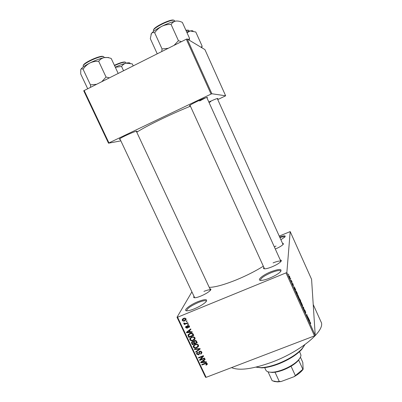 <?xml version="1.0" encoding="UTF-8"?>
<svg xmlns="http://www.w3.org/2000/svg" width="402" height="402" viewBox="0 0 402 402"><rect width="100%" height="100%" fill="white"/><g stroke="black" fill="none" stroke-linecap="round" stroke-linejoin="round"><path stroke-width="0.6" d="M198.07 301.595C205.412 298.872 208 298.998 205.839 301.972C203.367 304.324 199.508 306.615 194.261 308.847C191.538 309.942 189.342 310.585 187.674 310.766C181.82 311.495 189.257 305.083 198.07 301.595M206.417 301.289L206.372 301.128C205.578 300.234 202.879 300.696 198.271 302.51C190.925 305.796 187.066 308.51 186.689 310.656L186.784 310.791M270.878 271.782C279.496 268.636 282.616 268.712 280.244 272.008C277.998 274.058 274.501 276.084 269.752 278.078C266.405 279.425 263.697 280.189 261.627 280.37C255.833 280.933 262.104 275.264 270.878 271.782M280.923 271.249L280.872 271.048C279.857 270.013 276.621 270.556 271.164 272.687C264.235 275.742 260.677 278.244 260.486 280.199L260.602 280.37M279.631 236.959C284.335 235.421 286.053 235.461 284.792 237.079L280.877 239.728M284.938 236.919C284.51 236.426 282.842 236.662 279.933 237.632M208.844 102.033C214.894 99.239 217.914 98.093 217.904 98.58L217.457 98.927M120.062 139.172L119.484 139.283C118.751 139.167 120.766 137.951 125.519 135.635C133.007 132.188 136.831 130.756 136.992 131.343L136.534 131.705M190.226 105.756L189.643 105.872C188.905 105.691 191.312 104.244 196.869 101.525C203.99 98.234 207.522 96.922 207.467 97.591L207.005 97.962M199.628 100.982L205.693 97.766M280.294 260.049C281.576 260.139 281.671 260.747 280.576 261.873C278.802 263.506 275.928 265.159 271.958 266.848C269.054 268.018 266.757 268.672 265.064 268.812C263.486 268.878 263.094 268.405 263.878 267.39M206.764 97.43L280.918 261.431C280.124 260.657 277.511 261.139 273.079 262.883M209.914 288.832C211.135 288.872 211.246 289.44 210.246 290.525C208.301 292.37 205.156 294.224 200.809 296.088C198.412 297.058 196.523 297.616 195.131 297.751C193.663 297.847 193.302 297.4 194.045 296.415M136.298 131.203L210.532 290.154C209.904 289.475 207.698 289.887 203.925 291.385M282.526 243.391C283.571 243.411 283.696 243.838 282.897 244.672C281.45 246.019 278.923 247.476 275.315 249.039M313.218 304.525L320.987 321.791C326.163 329.926 301.435 351.283 271.702 362.252C252.677 369.076 239.285 370.87 231.522 367.619M263.335 266.204C255.531 271.079 246.637 275.596 236.652 279.752C224.291 284.732 215.15 287.274 209.231 287.375M190.427 106.198C181.719 109.726 172.347 113.877 162.307 118.655C149.966 124.595 141.459 129.122 136.786 132.243M191.905 291.862L177.011 317.258L177.563 317.233L286.857 272.546L315.223 335.303L314.48 335.886L286.078 273.069M177.563 317.233L206.125 377.337L205.538 377.272L177.011 317.258M289.661 276.486L290.073 278.48L289.043 275.777L289.596 276.516M291.38 280.31L291.53 281.908L290.872 280.405L291.299 281.038L291.38 280.31M293.023 283.918L293.4 285.892L292.51 283.727L293.229 285.425L292.5 283.169L292.952 283.948M296.731 292.148L297.339 293.5L297.314 295.179L295.922 291.239L296.118 291.043L296.651 292.184M300.113 299.636L300.756 301.058L300.756 302.801L299.535 299.651L299.58 298.651L300.033 299.666M303.44 307.002L304.289 310.615L303.555 307.46L303.028 307.826L302.812 307.339L303.44 307.002M307.852 316.761L308.128 319.103L306.977 315.168L307.022 316.665L306.761 314.349L307.902 318.263L307.852 316.761M310.796 323.379L310.254 322.384L310.294 323.901L310.118 321.896L310.701 323.414M315.223 335.303L311.58 279.325L290.194 231.602L286.857 272.546M309.58 320.585L309.796 321.067L309.249 321.58L309.027 321.097L308.294 317.741L309.58 320.585M305.098 310.651L305.801 312.786L304.671 310.203L305.676 313.5L304.54 310.671L305.505 312.997L304.465 309.746L305.023 310.681M302.45 305.053L302.485 306.349L301.862 305.269L301.234 302.389L302.364 305.088M299.033 297.5L299.053 298.751L298.42 297.651L297.807 294.817L298.947 297.535M295.606 289.661L295.822 290.143L295.143 290.375L294.922 289.887L294.304 286.782L295.606 289.661M291.978 281.631L292.179 282.32L291.978 281.631M290.546 278.46L290.741 279.139L290.546 278.46M288.571 274.089L288.767 274.767L288.571 274.089M186.156 321.103L186.865 320.816L187.081 321.263L186.372 321.55L186.156 321.103M185.845 323.369L187.719 322.615L187.93 323.062L184.322 324.52L184.111 324.072L184.684 323.836L183.789 323.56L183.784 323.057L184.357 322.977L185.071 323.585L185.845 323.369M187.618 324.183L188.327 323.896L188.538 324.349L187.829 324.635L187.618 324.183M187.774 325.494L189.453 326.112L189.583 326.7L188.809 327.675L188.533 327.253L188.925 326.288L188.076 325.911L187.86 327.444L187.231 328.233L185.724 327.635L185.598 327.027L186.262 326.183L186.538 326.605L186.232 327.414L186.945 327.811L187.096 326.238L187.774 325.494M190.357 331.901L192.02 331.695L192.246 332.163L186.639 332.786L186.417 332.318L190.699 328.901L190.92 329.369L189.618 330.354L190.357 331.901M194.975 337.765L194.804 339.358L193.312 340.474C191.95 341.122 190.809 340.896 189.885 339.785L189.739 339.037L191.618 337.052L193.608 336.786L194.975 337.765M198.452 345.097L198.276 346.685L196.784 347.795C195.427 348.444 194.287 348.212 193.362 347.102L193.216 346.373L195.096 344.383L197.086 344.122L198.452 345.097M207.231 363.629L207.206 364.458L206.136 365.182L205.864 364.765L206.688 364.051L206.04 363.498L201.94 365.011L201.734 364.569L205.095 363.267C205.945 362.81 206.658 362.931 207.231 363.629M206.125 377.337L314.48 335.886M204.593 361.931L206.256 361.74L206.477 362.207L200.884 362.78L200.663 362.318L204.95 358.976L205.171 359.438L203.869 360.398L204.593 361.931M200.528 359.569L204.497 358.026L204.708 358.468L199.749 360.398L199.528 359.926L202.613 356.504L198.638 358.056L198.427 357.614L203.387 355.68L203.613 356.157L200.528 359.569L201.02 358.323L203.392 355.695M199.663 351.263C200.583 350.961 201.281 351.237 201.759 352.087L201.93 352.84L200.784 354.212L200.508 353.795L201.276 352.815L201.161 352.273L199.884 351.705L199.392 352.343L199.513 353.835L198.668 354.891L196.714 354.157L196.553 353.448L197.558 352.242L197.829 352.66L197.171 353.428L197.281 353.916L198.472 354.438L198.915 354.102L198.804 352.403L199.663 351.263M194.382 349.092L200.005 348.539L200.211 348.976L195.88 352.242L195.658 351.78L199.538 349.011L194.603 349.559L194.382 349.092M194.513 340.605C195.447 340.243 196.146 340.504 196.613 341.383L197.266 342.765L192.312 344.73L191.478 342.63L192.317 341.625L193.583 341.695L194.513 340.605M189.855 333.424C191.211 332.745 192.317 332.977 193.171 334.117L193.789 335.429L188.829 337.404L187.99 335.208L189.855 333.424M183.533 318.414C184.523 317.907 185.357 318.067 186.031 318.892L186.146 319.469L184.754 320.902C183.774 321.389 182.955 321.223 182.297 320.409L182.186 319.816L183.533 318.414M279.239 236.09L290.194 231.602M217.758 99.595L225.653 95.797L204.919 49.597L187.156 38.939L211.879 93.756L211.055 94.083L186.302 39.21L187.156 38.939M225.653 95.797L211.879 93.756M120.856 140.856L108.505 143.192L83.716 90.772L186.302 39.21M84.124 90.42L108.942 142.921L211.055 94.083M108.942 142.921L108.505 143.192M209.03 102.445L210.774 101.636M194.668 297.741L119.826 138.67M276.018 246.054L274.31 246.813M207.331 364.117L207.206 364.458M207.216 363.604L206.764 363.845M206.387 364.493L206.136 365.182M206.874 363.192L206.638 363.83M206.221 363.001L206.04 363.498M202.176 364.398L201.94 365.011M201.236 361.865L200.884 362.78M204.181 359.574L203.869 360.398M202.306 362.157L203.945 362.006L203.362 360.775L201.271 362.318L202.306 362.157M204.251 361.202L203.945 362.006M201.538 361.634L201.271 362.318M203.663 359.976L203.362 360.775M200.779 358.941L200.246 359.147L199.749 360.398M202.854 355.886L202.613 356.504M198.889 357.433L198.638 358.056M201.92 352.604L201.271 352.991L200.784 354.212M201.523 352.212L201.688 351.951M201.432 351.599L201.161 352.273M200.111 351.147L199.884 351.705M199.508 353.489L198.668 354.891M197.297 353.077L196.714 354.157M197.221 352.936L197.086 352.509M199.312 353.016L198.94 354.036M199.427 352.147L199.317 351.443M199.141 351.589L198.804 352.403M196.256 351.353L195.88 352.242M199.724 348.569L199.538 349.011M194.824 349.052L194.603 349.559M198.588 345.961L198.276 346.685M198.603 345.73L197.849 346.338M197.08 347.112L196.784 347.795M193.915 345.966L193.362 347.102M193.89 345.916L193.744 345.248M194.498 344.665L194.186 345.544M197.97 345.65L198.412 345.027M193.94 346.871C194.658 347.715 195.538 347.876 196.583 347.348L197.98 345.856L197.869 345.333C197.171 344.504 196.312 344.338 195.292 344.836L194.261 345.469L193.94 346.871M194.653 344.579L194.261 345.469M195.558 344.223L195.292 344.836M198.156 344.665L197.869 345.333M192.643 343.986L192.312 344.73M192.241 342.283L191.653 343.343M192.191 342.177L192.04 341.765M193.915 340.966L193.583 341.695M194.668 340.544L194.332 341.303M194.256 341.398L193.94 340.941M192.679 344.052L194.156 343.469L193.493 342.182L192.608 342.037L192.096 342.61L192.679 344.052M194.493 342.725L194.156 343.469M192.849 341.509L192.608 342.037M194.02 341.017L193.493 342.182M194.739 343.238L196.477 342.549L195.744 341.167L194.729 341.047L194.141 341.725L194.739 343.238M196.809 341.795L196.477 342.549M194.99 340.469L194.729 341.047M195.99 340.62L195.744 341.167M196.332 340.921L196.03 341.605M195.096 338.71L194.804 339.358M195.126 338.459L194.337 339.082M193.633 339.765L193.312 340.474M190.437 338.645L189.885 339.785M190.432 338.635L190.287 337.896M191.081 337.303L190.749 338.177M194.503 338.368L194.955 337.725M190.463 339.549C191.181 340.399 192.066 340.554 193.106 340.022L194.508 338.534L194.397 337.997C193.694 337.167 192.834 337.007 191.814 337.504L190.784 338.142L190.463 339.549M191.211 337.233L190.784 338.142M192.106 336.886L191.814 337.504M194.694 337.343L194.397 337.997M189.176 336.685L188.829 337.404M188.724 334.866L188.548 334.278L187.99 335.409M189.312 333.675L188.93 334.575M189.196 336.725L192.995 335.213L192.618 334.404L191.357 333.57L190.061 333.876L188.623 335.203L189.196 336.725M193.342 334.479L192.995 335.213M190.367 333.243L190.061 333.876M191.598 333.072L191.357 333.57M192.94 333.725L192.618 334.404M187.186 331.705L186.639 332.786M190.106 329.369L189.618 330.354M189.819 329.952L189.699 329.695M188.061 332.142L189.704 331.982L189.111 330.735L187.025 332.313L188.061 332.142M190.056 331.268L189.704 331.982M187.432 331.504L187.025 332.313M189.583 329.791L189.111 330.735M189.181 326.303L189.367 326.58L188.809 327.675M189.347 325.977L189.005 326.66M189.201 325.736L188.925 326.288M188.347 325.379L188.076 325.911M188.196 325.384L187.834 326.092M187.322 327.233L187.794 327.133L187.231 328.233M186.367 326.675L185.724 327.635M186.292 326.54L186.186 326.228M187.654 326.625L187.176 327.55M187.739 326.454L187.669 325.545M188.181 323.957L187.829 324.635M184.684 323.836L184.322 324.52M184.086 323.017L183.789 323.56M186.734 320.871L186.372 321.55M186.151 319.384L185.463 319.781M185.196 320.092L184.754 320.902M182.92 319.424L182.297 320.409M182.88 319.349L182.764 318.841M183.453 318.444L183.076 319.258M185.548 319.183L185.985 318.801M182.815 320.213L184.543 320.454L185.578 319.444L185.513 319.093L183.779 318.846L182.749 319.851L182.815 320.213M184.126 318.218L183.779 318.846M185.799 318.555L185.513 319.093M309.128 321.324L309.796 321.067M309.193 320.957L308.786 319.555L309.193 320.957M302.967 307.691L303.555 307.46M302.379 306.229L302.661 306.118M301.862 305.058L302.455 305.651L301.394 302.872L301.781 305.088M300.55 302.133L299.786 300.033L300.47 302.163M300.55 301.405L299.741 299.138L300.47 301.44M298.962 298.646L299.239 298.54M298.42 297.45L299.028 298.073L297.972 295.299L298.344 297.48M297.108 294.515L297.128 293.234L296.224 291.485L297.028 294.545M295.128 289.827L294.751 288.495L295.128 289.827M295.033 289.902L295.334 289.782M289.606 277.491L290.003 277.888L289.355 276.134L289.541 277.516M304.696 344.981L301.696 349.499C296.289 355.167 288.4 360.051 278.028 364.147C271.777 366.473 266.35 367.714 261.747 367.87L256.36 367.212M256.044 367.126L261.024 367.629C265.737 367.468 271.3 366.192 277.712 363.805C288.35 359.599 296.44 354.594 301.982 348.79L304.837 344.685M133.183 65.827L132.283 63.878L126.062 63.179C122.967 63.948 119.374 65.29 115.279 67.204M123.525 70.672L121.575 66.471C122.7 64.817 124.193 63.717 126.062 63.179C128.509 62.617 129.836 62.642 130.052 63.25M115.319 67.295L121.575 66.471M300.334 357.373L298.284 360.544C296.54 362.473 294.133 364.363 291.048 366.222C285.601 369.388 280.264 371.393 275.023 372.237L272.355 372.468L268.611 371.966M264.692 367.644L265.828 370.096C266.546 371.554 268.486 372.267 271.651 372.232C279.465 372.257 293.495 365.805 298.56 359.855C300.148 358.061 300.947 356.494 300.957 355.152L299.606 351.584M298.661 360.107L302.872 369.317L303.143 369.252L302.023 370.664C300.113 372.77 297.455 374.785 294.058 376.709L281.109 381.523L277.601 381.895L273.832 381.397M300.425 357.192L302.806 362.413L303.143 369.252M294.058 376.709L302.872 369.317M291.048 366.222L295.314 375.518M275.023 372.237L279.295 381.473L281.109 381.523M268.028 371.8L272.184 380.764L276.918 381.669L279.295 381.473M108.5 57.471L103.977 57.647C106.228 57.255 108.64 57.536 111.223 58.491L110.54 58.235M118.148 73.365L111.223 58.491M98.686 61.3C100.023 59.446 101.791 58.23 103.977 57.647C99.726 58.637 95.003 60.436 89.807 63.029C92.611 61.712 95.57 61.139 98.686 61.3L106.053 77.048L101.977 81.47M109.279 77.812L106.053 77.048M83.088 69.239C84.862 66.596 87.098 64.526 89.807 63.029C84.777 65.647 81.787 67.782 80.842 69.425C81.294 68.667 82.043 68.601 83.088 69.239L90.455 84.877L90.586 87.179M96.294 84.314L90.455 84.877M87.646 88.651L80.717 73.978L80.767 69.606M201.804 47.727L202.105 46.074L201.186 47.356M202.105 46.074L195.784 31.999L190.071 30.964L186.649 31.919M187.041 32.788L190.071 30.964C191.759 30.627 192.759 30.668 193.081 31.08M188.739 39.888L188.588 39.547M189.231 40.185L189.518 38.285L182.357 22.386C179.97 21.271 177.769 20.844 175.744 21.1C171.89 21.864 167.247 23.602 161.81 26.316C164.755 24.934 167.85 24.311 171.091 24.452C172.232 22.673 173.78 21.557 175.744 21.1M189.518 38.285L188.443 39.708M181.408 41.662L178.448 40.708L171.091 24.452M178.448 40.708L174.111 45.315M154.685 32.803C156.584 30.049 158.961 27.889 161.81 26.316C156.489 29.085 153.026 31.477 151.428 33.487C152.227 32.532 153.318 32.306 154.685 32.803L162.046 48.938L161.755 51.511M168.136 48.31L162.046 48.938M157.227 53.778L150.313 38.652L151.428 33.487L150.981 34.306M205.563 363.112L205.342 363.694M202.467 360.911L202.171 361.669M199.412 352.057L198.91 353.273M198.864 348.655L198.663 349.127M194.141 341.79L193.759 342.63M188.623 335.358L188.236 336.152M188.377 330.751L187.925 331.655M187.699 325.861L187.141 326.952M302.987 307.731L303.47 307.54M126.193 63.149L125.499 62.23C123.489 62.039 119.841 63.169 114.54 65.616M114.394 65.305C119.5 62.938 123.022 61.848 124.967 62.034M104.419 57.551L103.61 56.647C100.204 55.335 81.49 64.184 83.229 66.28L83.48 66.812M83.41 65.451C82.872 63.064 99.917 55.215 103.018 56.421M189.216 31.155L188.784 30.351L186.005 30.487M185.88 30.205L188.236 30.15M174.905 21.271L174.473 20.532C172.277 18.321 151.629 28.426 153.494 30.783L153.72 31.281M153.67 29.894C153.187 27.165 171.89 18.271 173.855 20.306M217.542 98.44L217.904 98.58M136.509 131.152L136.992 131.343M206.955 97.384L207.467 97.591M189.824 105.344L189.643 105.872M119.65 138.796L119.484 139.283M206.688 364.051L206.975 363.272M201.276 352.815L201.653 351.886M199.573 351.906L199.864 351.197M196.553 353.448L196.864 352.715M197.352 353.001L197.623 352.348M198.97 353.85L199.417 352.765M193.216 346.373L193.699 345.293M197.98 345.856L198.367 344.946M191.478 342.63L191.774 341.991M193.588 341.625L193.859 341.022M192.256 342.263L192.588 341.544M189.739 339.037L190.277 337.906M194.508 338.534L194.91 337.645M187.99 335.208L188.422 334.338M185.598 327.027L185.92 326.414M186.327 326.751L186.463 326.489M187.181 327.504L187.744 326.414M187.096 326.238L187.342 325.756M182.186 319.816L182.689 318.902M185.578 319.444L185.955 318.751M301.696 349.499L301.982 348.79M261.747 367.87L261.024 367.629M217.271 98.51L283.038 244.527M264.526 268.817L189.985 105.229M298.284 360.544L298.56 359.855M272.355 372.468L271.651 372.232M302.023 370.664L302.294 369.996M277.601 381.895L276.918 381.669M201.598 47.602L202.085 46.205M188.96 40.019L189.503 38.456"/></g></svg>
